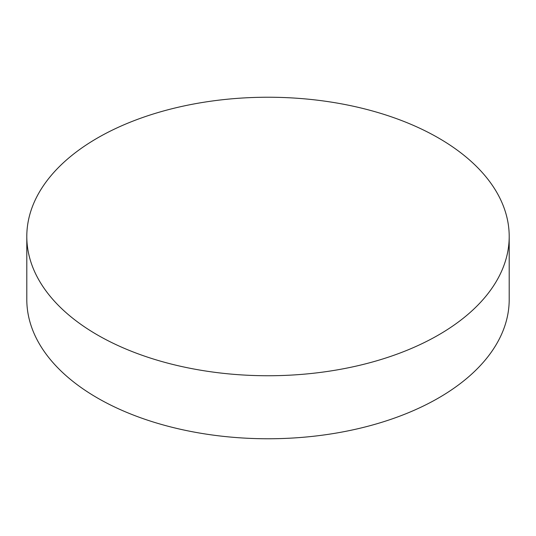 <?xml version="1.0" encoding="UTF-8"?>
<svg xmlns="http://www.w3.org/2000/svg" width="536" height="536" viewBox="0 0 536 536"><rect width="100%" height="100%" fill="white"/><g stroke="black" fill="none" stroke-linecap="round" stroke-linejoin="round"><path stroke-width="0.8" d="M26.8 236.49L26.8 299.51A241.2 139.253 0 0 0 97.445 397.98A241.2 139.253 0 0 0 360.306 428.163A241.2 139.253 0 0 0 509.2 299.51L509.2 236.49A241.2 139.253 0 0 0 438.555 138.02A241.2 139.253 0 0 0 175.694 107.837A241.2 139.253 0 0 0 26.8 236.49A241.2 139.253 0 0 0 97.445 334.96A241.2 139.253 0 0 0 360.306 365.143A241.2 139.253 0 0 0 509.2 236.49"/></g></svg>
